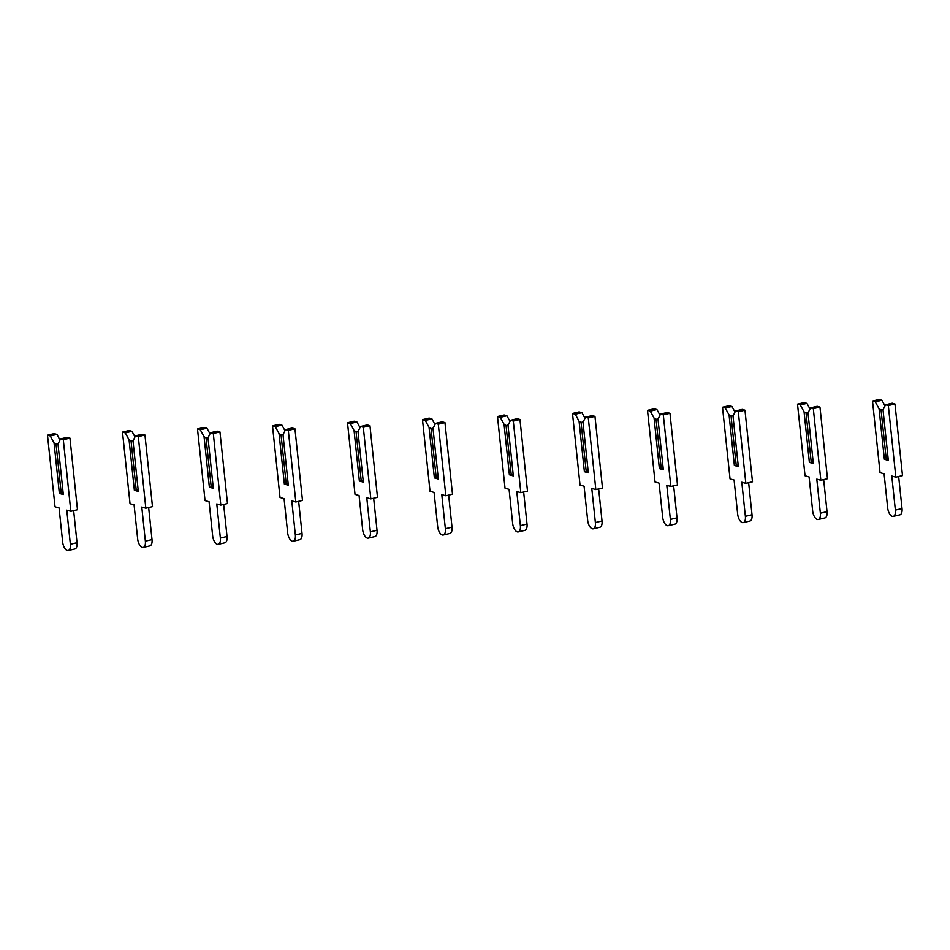 <?xml version="1.0" encoding="UTF-8"?>
<svg xmlns="http://www.w3.org/2000/svg" width="950" height="950" viewBox="0 0 950 950"><rect width="100%" height="100%" fill="white"/><g stroke="black" fill="none" stroke-linecap="round" stroke-linejoin="round"><path stroke-width="1.43" d="M885.554 404.759L883.025 409.889L888.333 460.382L884.379 459.254L879.071 408.761L875.283 401.826L881.932 400.259L879.166 399.475L872.516 401.043L880.044 472.637L884.094 473.801L887.68 507.906A7.588 3.622 -103.2 0 0 893.261 516.384A7.588 3.622 -103.2 0 0 895.375 510.103L891.789 475.997L895.85 477.149L888.321 405.543L885.554 404.759L892.204 403.192L894.971 403.988L902.5 475.582L895.85 477.149M893.261 516.384L899.923 514.817A7.588 3.622 -103.2 0 0 902.037 508.535L898.664 476.484M885.008 405.876L881.932 400.259M888.155 458.731L886.243 459.183L881.066 409.996L883.215 409.497M881.066 409.996L879.071 408.761M875.283 401.826L872.516 401.043M888.321 405.543L894.971 403.988M886.243 459.183L884.379 459.254M810.552 407.859L808.023 412.989L813.331 463.493L809.376 462.365L804.068 411.861L800.28 404.926L806.93 403.37L804.163 402.574L797.513 404.142L805.042 475.748L809.091 476.9L812.678 511.005A7.588 3.622 -103.2 0 0 818.259 519.496A7.588 3.622 -103.2 0 0 820.373 513.202L816.798 479.097L820.847 480.261L813.319 408.654L810.552 407.859L817.202 406.291L819.969 407.087L827.498 478.693L820.847 480.261M818.259 519.496L824.921 517.928A7.588 3.622 -103.2 0 0 827.034 511.634L823.662 479.596M810.006 408.975L806.93 403.37M813.153 461.831L811.241 462.282L806.063 413.108L808.212 412.597M806.063 413.108L804.068 411.861M800.28 404.926L797.513 404.142M813.319 408.654L819.969 407.087M811.241 462.282L809.376 462.365M735.549 410.97L733.02 416.1L738.328 466.593L734.374 465.464L729.078 414.972L725.278 408.037L731.928 406.469L729.172 405.674L722.511 407.241L730.039 478.848L734.089 480.011L737.675 514.116A7.588 3.622 -103.2 0 0 743.268 522.595A7.588 3.622 -103.2 0 0 745.382 516.313L741.796 482.208L745.845 483.36L738.316 411.754L735.549 410.97L742.211 409.402L744.966 410.186L752.495 481.793L745.845 483.36M743.268 522.595L749.918 521.028A7.588 3.622 -103.2 0 0 752.032 514.746L748.659 482.695M735.003 412.074L731.928 406.469M738.162 464.942L736.238 465.393L731.072 416.207L733.21 415.708M731.072 416.207L729.078 414.972M725.278 408.037L722.511 407.241M738.316 411.754L744.966 410.186M736.238 465.393L734.374 465.464M660.547 414.069L658.018 419.199L663.326 469.704L659.383 468.576L654.075 418.071L650.275 411.136L656.937 409.569L654.17 408.785L647.508 410.353L655.037 481.959L659.086 483.111L662.672 517.216A7.588 3.622 -103.2 0 0 668.266 525.694A7.588 3.622 -103.2 0 0 670.379 519.413L666.793 485.308L670.842 486.459L663.314 414.865L660.547 414.069L667.209 412.502L669.976 413.298L677.492 484.892L670.842 486.459M668.266 525.694L674.916 524.127A7.588 3.622 -103.2 0 0 677.029 517.845L673.657 485.794M660.001 415.186L656.937 409.569M663.159 468.041L661.236 468.492L656.07 419.318L658.219 418.808M656.07 419.318L654.075 418.071M650.275 411.136L647.508 410.353M663.314 414.865L669.976 413.298M661.236 468.492L659.383 468.576M585.544 417.169L583.015 422.299L588.323 472.803L584.381 471.675L579.072 421.171L575.273 414.247L581.934 412.68L579.168 411.884L572.506 413.452L580.034 485.058L584.084 486.21L587.67 520.315A7.588 3.622 -103.2 0 0 593.263 528.806A7.588 3.622 -103.2 0 0 595.377 522.524L591.791 488.407L595.84 489.571L588.311 417.964L585.544 417.169L592.206 415.613L594.973 416.397L602.49 488.003L595.84 489.571M593.263 528.806L599.913 527.238A7.588 3.622 -103.2 0 0 602.027 520.956L598.666 488.906M584.998 418.285L581.934 412.68M588.157 471.141L586.233 471.592L581.067 422.418L583.217 421.907M581.067 422.418L579.072 421.171M575.273 414.247L572.506 413.452M588.311 417.964L594.973 416.397M586.233 471.592L584.381 471.675M510.542 420.28L508.024 425.41L513.332 475.902L509.378 474.774L504.07 424.282L500.27 417.347L506.932 415.779L504.165 414.996L497.503 416.551L505.032 488.157L509.081 489.321L512.668 523.426A7.588 3.622 -103.2 0 0 518.261 531.905A7.588 3.622 -103.2 0 0 520.374 525.623L516.788 491.518L520.837 492.67L513.309 421.064L510.542 420.28L517.204 418.713L519.971 419.496L527.499 491.103L520.837 492.67M518.261 531.905L524.911 530.337A7.588 3.622 -103.2 0 0 527.024 524.056L523.664 492.005M509.996 421.384L506.932 415.779M513.154 474.252L511.231 474.703L506.065 425.517L508.214 425.018M506.065 425.517L504.07 424.282M500.27 417.347L497.503 416.551M513.309 421.064L519.971 419.496M511.231 474.703L509.378 474.774M435.539 423.379L433.022 428.509L438.33 479.014L434.376 477.886L429.067 427.381L425.267 420.446L431.929 418.879L429.162 418.095L422.501 419.662L430.029 491.269L434.079 492.421L437.665 526.526A7.588 3.622 -103.2 0 0 443.258 535.004A7.588 3.622 -103.2 0 0 445.372 528.722L441.786 494.617L445.835 495.769L438.306 424.175L435.539 423.379L442.201 421.812L444.968 422.608L452.497 494.214L445.835 495.769M443.258 535.004L449.908 533.449A7.588 3.622 -103.2 0 0 452.022 527.155L448.661 495.116M434.993 424.496L431.929 418.879M438.152 477.351L436.228 477.803L431.062 428.628L433.212 428.117M431.062 428.628L429.067 427.381M425.267 420.446L422.501 419.662M438.306 424.175L444.968 422.608M436.228 477.803L434.376 477.886M360.549 426.491L358.019 431.609L363.327 482.113L359.373 480.985L354.065 430.481L350.265 423.558L356.927 421.99L354.16 421.194L347.51 422.762L355.027 494.368L359.076 495.52L362.662 529.625A7.588 3.622 -103.2 0 0 368.256 538.116A7.588 3.622 -103.2 0 0 370.369 531.834L366.783 497.729L370.832 498.881L363.316 427.274L360.549 426.491L367.199 424.923L369.966 425.707L377.494 497.313L370.832 498.881M368.256 538.116L374.918 536.548A7.588 3.622 -103.2 0 0 377.031 530.266L373.659 498.216M360.003 427.595L356.927 421.99M363.149 480.451L361.226 480.914L356.06 431.728L358.209 431.217M356.06 431.728L354.065 430.481M350.265 423.558L347.51 422.762M363.316 427.274L369.966 425.707M361.226 480.914L359.373 480.985M285.546 429.59L283.017 434.72L288.325 485.213L284.371 484.084L279.062 433.592L275.274 426.657L281.924 425.089L279.158 424.306L272.507 425.873L280.024 497.468L284.074 498.631L287.66 532.736A7.588 3.622 -103.2 0 0 293.253 541.215A7.588 3.622 -103.2 0 0 295.367 534.933L291.781 500.828L295.83 501.98L288.313 430.374L285.546 429.59L292.196 428.022L294.963 428.806L302.492 500.412L295.83 501.98M293.253 541.215L299.915 539.648A7.588 3.622 -103.2 0 0 302.029 533.366L298.656 501.315M285 430.694L281.924 425.089M288.147 483.562L286.223 484.013L281.058 434.827L283.207 434.328M281.058 434.827L279.062 433.592M275.274 426.657L272.507 425.873M288.313 430.374L294.963 428.806M286.223 484.013L284.371 484.084M210.544 432.689L208.014 437.819L213.322 488.324L209.368 487.196L204.06 436.691L200.272 429.756L206.922 428.189L204.155 427.405L197.505 428.973L205.034 500.579L209.083 501.731L212.658 535.836A7.588 3.622 -103.2 0 0 218.251 544.326A7.588 3.622 -103.2 0 0 220.364 538.033L216.778 503.928L220.828 505.091L213.311 433.485L210.544 432.689L217.194 431.122L219.961 431.918L227.489 503.524L220.828 505.091M218.251 544.326L224.912 542.759A7.588 3.622 -103.2 0 0 227.026 536.465L223.654 504.426M209.998 433.806L206.922 428.189M213.144 486.661L211.232 487.113L206.055 437.938L208.204 437.428M206.055 437.938L204.06 436.691M200.272 429.756L197.505 428.973M213.311 433.485L219.961 431.918M211.232 487.113L209.368 487.196M135.541 435.801L133.012 440.919L138.32 491.423L134.366 490.295L129.058 439.791L125.269 432.867L131.919 431.3L129.153 430.504L122.502 432.072L130.031 503.678L134.081 504.83L137.667 538.947A7.588 3.622 -103.2 0 0 143.248 547.426A7.588 3.622 -103.2 0 0 145.362 541.144L141.787 507.039L145.837 508.191L138.308 436.584L135.541 435.801L142.191 434.233L144.958 435.017L152.487 506.623L145.837 508.191M143.248 547.426L149.91 545.858A7.588 3.622 -103.2 0 0 152.024 539.576L148.651 507.526M134.995 436.905L131.919 431.3M138.142 489.772L136.23 490.224L131.053 441.037L133.202 440.539M131.053 441.037L129.058 439.791M125.269 432.867L122.502 432.072M138.308 436.584L144.958 435.017M136.23 490.224L134.366 490.295M60.539 438.9L58.009 444.03L63.318 494.522L59.363 493.394L54.055 442.902L50.267 435.967L56.917 434.399L54.15 433.616L47.5 435.183L55.029 506.777L59.078 507.941L62.664 542.046A7.588 3.622 -103.2 0 0 68.246 550.525A7.588 3.622 -103.2 0 0 70.371 544.243L66.785 510.138L70.834 511.29L63.306 439.684L60.539 438.9L67.189 437.332L69.956 438.128L77.484 509.723L70.834 511.29M68.246 550.525L74.907 548.957A7.588 3.622 -103.2 0 0 77.021 542.676L73.649 510.625M59.993 440.016L56.917 434.399M63.151 492.872L61.228 493.323L56.05 444.137L58.199 443.638M56.05 444.137L54.055 442.902M50.267 435.967L47.5 435.183M63.306 439.684L69.956 438.128M61.228 493.323L59.363 493.394M895.375 510.103L902.037 508.535M820.373 513.202L827.034 511.634M745.382 516.313L752.032 514.746M670.379 519.413L677.029 517.845M595.377 522.524L602.027 520.956M520.374 525.623L527.024 524.056M445.372 528.722L452.022 527.155M370.369 531.834L377.031 530.266M295.367 534.933L302.029 533.366M220.364 538.033L227.026 536.465M145.362 541.144L152.024 539.576M70.371 544.243L77.021 542.676"/></g></svg>
